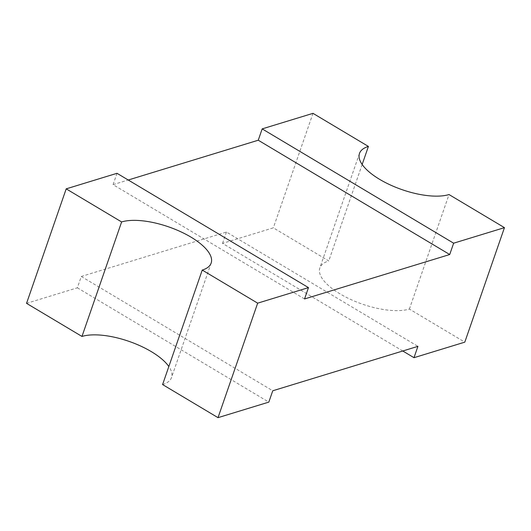 <?xml version="1.0" encoding="UTF-8"?>
<svg xmlns="http://www.w3.org/2000/svg" width="531" height="531" viewBox="0 0 531 531"><rect width="100%" height="100%" fill="white"/><g stroke="black" fill="none" stroke-linecap="round" stroke-linejoin="round"><path stroke-width="0.4" stroke-dasharray="2.65 1.99" d="M117.006 173.305L113.083 184.642L304.548 298.953M113.083 184.642L128.23 180.009M26.55 303.354L77.36 287.809L81.283 276.472L226.452 232.047L417.917 346.358M402.77 350.991L222.529 243.384L273.339 227.839L328.762 260.927A52.098 20.284 19.1 0 0 319.841 267.943A52.098 20.284 19.1 0 0 350.686 299.451A52.098 20.284 19.1 0 0 409.381 309.055L464.804 342.143M226.452 232.047L222.529 243.384M312.985 113.342L273.339 227.839M162.592 384.57A52.098 20.284 19.1 0 0 171.513 377.554A52.098 20.284 19.1 0 0 168.838 366.523M81.283 276.472L272.748 390.776M77.36 287.809L268.825 402.113M362.162 164.477L328.762 260.927M409.381 309.055L449.027 194.558M211.159 263.057L171.513 377.554M359.487 153.446L319.841 267.943"/><path stroke-width="0.8" d="M128.23 180.009L258.252 140.224L449.717 254.528L304.548 298.953L308.471 287.616L257.661 303.161L218.015 417.658L162.592 384.57L202.238 270.073A52.098 20.284 19.1 0 0 211.159 263.057A52.098 20.284 19.1 0 0 180.314 231.549A52.098 20.284 19.1 0 0 121.619 221.945L66.196 188.857L117.006 173.305L308.471 287.616M262.175 128.887L312.985 113.342L368.408 146.43A52.098 20.284 19.1 0 0 359.487 153.446A52.098 20.284 19.1 0 0 390.331 184.954A52.098 20.284 19.1 0 0 449.027 194.558L504.45 227.646L453.64 243.191L262.175 128.887L258.252 140.224M453.64 243.191L449.717 254.528M218.015 417.658L268.825 402.113L272.748 390.776L417.917 346.358L413.994 357.695L402.77 350.991M168.838 366.523A52.098 20.284 19.1 0 0 128.92 341.34A52.098 20.284 19.1 0 0 81.973 336.442L26.55 303.354L66.196 188.857M81.973 336.442L121.619 221.945M257.661 303.161L202.238 270.073M504.45 227.646L464.804 342.143L413.994 357.695M368.408 146.43L362.162 164.477"/></g></svg>
